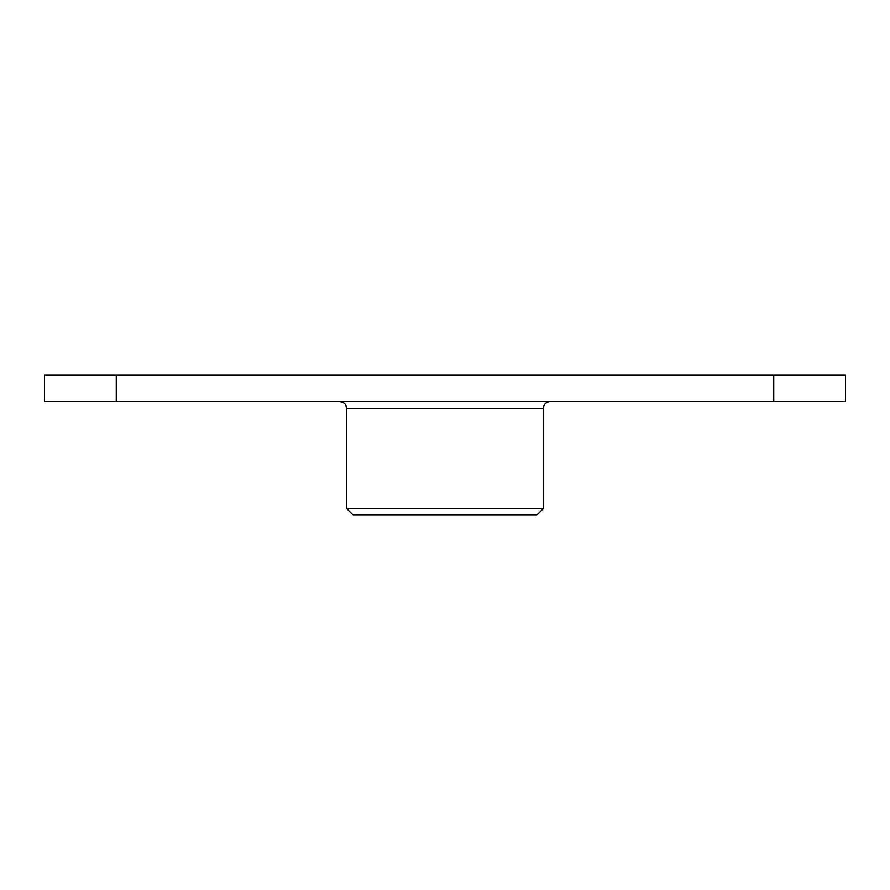 <?xml version="1.0" encoding="UTF-8"?>
<svg xmlns="http://www.w3.org/2000/svg" width="890" height="890" viewBox="0 0 890 890"><rect width="100%" height="100%" fill="white"/><g stroke="black" fill="none" stroke-linecap="round" stroke-linejoin="round"><path stroke-width="1.33" d="M339.869 401.613C345.298 402.436 345.899 405.562 345.932 405.495L346.544 408.288L543.456 408.288A6.675 6.675 0 0 1 550.131 401.613M543.456 408.288L543.456 508.413L346.544 508.413L346.544 408.288M773.744 401.613L44.5 401.613L44.5 374.913L845.5 374.913L845.5 401.613L773.744 401.613L773.744 374.913M346.544 508.413L353.219 515.087L536.781 515.087L543.456 508.413M116.256 401.613L116.256 374.913"/></g></svg>
